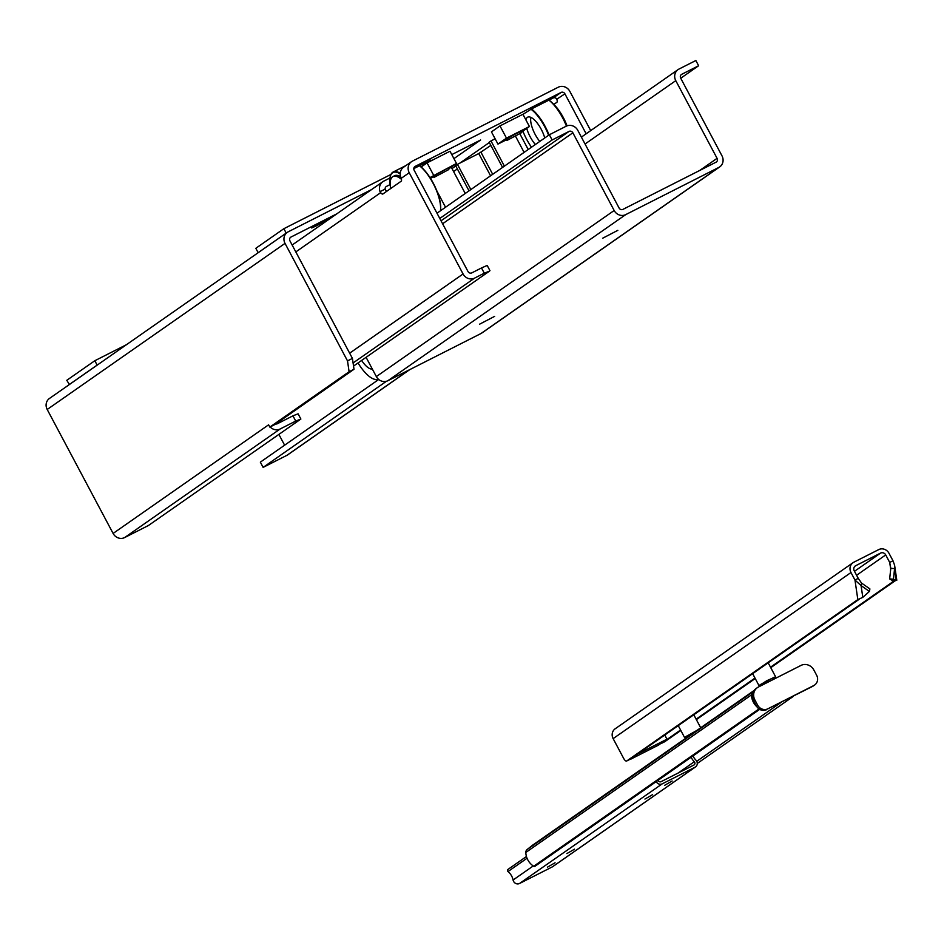 <?xml version="1.0" encoding="UTF-8"?>
<svg xmlns="http://www.w3.org/2000/svg" width="944" height="944" viewBox="0 0 944 944"><rect width="100%" height="100%" fill="white"/><g stroke="black" fill="none" stroke-linecap="round" stroke-linejoin="round"><path stroke-width="1.42" d="M371.558 189.579L288.227 231.799A8.909 8.26 55.1 0 0 287.306 232.354L49.477 398.439A8.909 8.26 55.1 0 0 47.2 409.484L113.103 533.443A8.909 8.26 55.1 0 0 124.655 537.561L148.42 525.513L300.876 419.042L298.092 413.814L292.947 415.832L295.732 421.071L300.876 419.042M378.709 379.488L260.343 462.147L263.128 467.386L286.893 455.338A8.909 8.26 55.1 0 0 287.814 454.784L409.802 369.6M278.881 434.405L284.616 445.19M113.103 533.443L268.603 424.824L269.831 427.101L349.103 371.747L354.012 369.257L352.419 358.401L289.95 240.897A2.974 2.749 55.1 0 1 291.012 237.038L336.843 213.816M287.306 232.354A8.909 8.26 55.1 0 0 285.029 243.387L347.51 360.891L349.103 371.747M69.431 384.503L66.776 380.314L94.825 360.726L126.402 344.713M69.089 384.68L97.149 365.092L94.825 360.726M386.45 381.258L263.128 467.386M270.137 426.948A8.909 8.26 55.1 0 0 280.167 428.965L124.655 537.561M286.197 233.062L283.873 228.696L255.824 248.296L258.137 252.662L286.528 232.897M390.958 174.439L283.873 228.696M315.898 225.286L327.792 219.303L316.157 225.958L311.697 227.988L315.898 225.286M315.992 225.227L316.157 225.958M318.14 224.047L318.199 224.92M275.683 423.962A2.974 2.749 55.1 0 0 277.383 423.726L292.947 415.832M295.732 421.071L280.167 428.965M269.831 427.101L274.739 424.611L354.012 369.257M352.419 358.401L347.51 360.891M433.98 177.425L433.331 176.209L446.689 168.834L448.188 168.303L448.837 169.531L433.98 177.425L448.837 169.531M506.904 140.467L506.255 139.252L516.274 133.493L521.112 131.346L521.761 132.573L506.904 140.467L521.761 132.573M373.364 378.898A29.701 11.068 -116.9 0 0 373.541 378.969A29.701 11.068 -116.9 0 0 373.576 378.992A29.701 11.068 -116.9 0 0 378.485 379.299M378.178 379.016A29.299 10.915 63.1 0 1 373.14 378.804A29.299 10.915 63.1 0 1 358.024 362.944M372.302 369.01A17.818 6.643 63.1 0 1 361.623 360.431M522.952 114.342L531.791 108.796L553.125 97.987L561.055 92.453L415.207 166.368A2.974 2.749 55.1 0 0 414.145 170.227L467.976 271.483A2.974 2.749 55.1 0 0 471.835 272.863L481.499 267.954L484.284 273.194L489.429 271.176L353.552 366.071M413.779 168.61L430.853 160.091L421.107 166.946M390.12 184.564L386.544 186.381A2.974 2.749 55.1 0 0 385.258 189.72M506.515 139.747L497.948 144.09L491.446 131.877L499.978 125.906L522.929 114.283L529.419 126.508L521.489 132.054M451.787 154.604L480.614 139.995L453.934 158.627M421.154 166.994L427.066 162.864L450.005 151.241L456.495 163.465L448.565 169.011M390.261 185.531A29.299 10.915 63.1 0 1 390.214 176.717A29.299 10.915 63.1 0 1 400.197 173.897M400.221 173.259A29.701 11.068 -116.9 0 0 395.654 171.572A29.701 11.068 -116.9 0 0 393.164 172.02A29.701 11.068 -116.9 0 0 390.332 176.257A29.701 11.068 -116.9 0 0 390.273 176.493M419.431 165.743A29.701 11.068 63.1 0 1 440.423 210.819M400.645 176.74A25.736 9.593 -116.9 0 0 396.787 175.324A25.736 9.593 -116.9 0 0 394.627 175.714L392.987 176.552A25.736 9.593 -116.9 0 0 390.674 188.552M440.47 210.783A29.299 10.915 -116.9 0 0 419.549 165.684M401.471 179.348A25.736 9.593 -116.9 0 0 395.147 176.15A25.736 9.593 -116.9 0 0 392.987 176.552M433.591 176.705L430.44 178.298M429.98 177.578L456.495 163.465M427.066 162.864L433.556 175.088M499.978 125.906L506.48 138.131L529.419 126.508M497.948 144.09L506.48 138.131M566.612 126.012A29.299 10.915 -116.9 0 0 549.007 100.076M548.889 100.135A29.701 11.068 63.1 0 1 566.412 126.107M549.054 134.957A29.701 11.068 -116.9 0 0 531.519 108.938M530.988 109.209A29.299 10.915 63.1 0 1 548.617 135.252M531.496 147.217A29.299 10.915 63.1 0 1 522.882 131.074M535.378 144.515A17.818 6.643 63.1 0 1 526.74 128.384M525.914 119.912A17.818 6.643 63.1 0 1 527.661 117.174A17.818 6.643 63.1 0 1 544.747 137.966M539.791 141.423A17.818 6.643 63.1 0 1 530.847 117.363M552.606 103.262A25.736 9.593 63.1 0 1 553.845 104.418A25.736 9.593 63.1 0 1 567.025 125.847M586.153 133.788L564.901 93.822A2.974 2.749 55.1 0 0 561.055 92.453M564.901 93.822L556.866 99.167M556.665 98.884A3.965 1.475 63.1 0 1 556.866 102.306L553.845 104.418M349.646 353.186L463.067 273.972L409.224 172.717L401.306 178.274L400.728 177.212A3.965 1.475 63.1 0 1 401.188 181.201L382.898 193.98A3.965 1.475 63.1 0 1 382.827 194.016A3.965 1.475 63.1 0 1 380.007 191.679L380.574 192.753L295.814 251.918M489.971 270.68L487.187 265.441L481.499 267.954M484.284 273.194L474.62 278.102L353.091 362.956M389.978 177.991L383.76 181.142A8.909 8.26 55.1 0 0 382.839 181.696A8.909 8.26 55.1 0 0 380.066 191.656M386.721 191.313A3.965 1.475 -116.9 0 1 384.928 189.189L380.007 191.679M463.067 273.972A8.909 8.26 55.1 0 0 474.62 278.102M556.972 99.356A2.974 2.749 55.1 0 0 553.125 97.987M401.294 178.251A8.909 8.26 55.1 0 1 403.572 167.218L411.501 161.684A8.909 8.26 55.1 0 1 412.422 161.129L558.27 87.214A8.909 8.26 55.1 0 1 569.822 91.332L590.708 130.614M411.501 161.684A8.909 8.26 55.1 0 0 409.224 172.717M451.244 167.135L465.25 193.473M549.349 134.756L552.134 139.983L569.008 131.428A2.974 2.749 55.1 0 1 572.855 132.809L614.166 210.5A8.909 8.26 55.1 0 0 625.719 214.618L718.797 167.442A8.909 8.26 55.1 0 0 719.729 166.887A8.909 8.26 55.1 0 0 721.995 155.854L680.683 78.163A2.974 2.749 55.1 0 1 681.757 74.293L698.631 65.738L695.846 60.51L678.972 69.065A8.909 8.26 55.1 0 0 678.052 69.608A8.909 8.26 55.1 0 0 675.774 80.653L717.086 158.344A2.974 2.749 55.1 0 1 716.012 162.203L622.934 209.379A2.974 2.749 55.1 0 1 619.087 208.01L577.775 130.319A8.909 8.26 55.1 0 0 566.223 126.201L549.349 134.756L436.989 213.214M470.855 189.567L457.439 164.35L455.61 165.625L469.026 190.841M457.439 164.35L478.75 153.553L490.573 175.796M490.856 145.4L478.75 153.553M504.391 166.144L490.986 140.927L495.14 138.815M490.986 140.927L489.157 142.202L502.562 167.418M366.083 357.316L376.337 376.585A8.909 8.26 55.1 0 0 387.89 380.703L480.968 333.539A8.909 8.26 55.1 0 0 481.888 332.984L719.729 166.887M602.768 238.171L617.836 230.336L602.768 238.171M479.576 324.193L494.644 316.358L479.576 324.193M698.631 65.738L680.73 78.246M552.134 139.983L439.774 218.453M680.589 730.019L661.449 743.376A3.965 1.475 63.1 0 1 661.378 743.424A3.965 1.475 63.1 0 1 660.859 743.447M664.588 741.795A3.965 1.475 -116.9 0 0 664.659 741.76A3.965 1.475 -116.9 0 0 664.729 741.724L680.825 730.479M896.304 580.3L892.576 581.976L770.516 667.207M754.988 678.063L696.117 719.175M892.989 560.771L888.988 553.267A7.918 7.34 55.1 0 0 878.722 549.597L853.813 562.223A7.918 7.34 55.1 0 0 850.981 572.524L854.969 580.041L858.249 578.377L854.249 570.872A3.965 3.67 -124.9 0 1 855.677 565.716L880.587 553.09A3.965 3.67 -124.9 0 1 885.72 554.919L889.708 562.435L892.989 560.771L894.593 565.196L894.582 568.63L890.794 568.312L889.708 562.435L890.699 569.185M629.849 759.401A3.965 1.475 -116.9 0 0 629.919 759.365A3.965 1.475 -116.9 0 0 629.978 759.33L859.453 599.086M629.978 759.33L626.71 760.994A3.965 1.475 63.1 0 1 626.639 761.029A3.965 1.475 63.1 0 1 623.63 758.351L613.14 738.621A7.918 7.34 55.1 0 1 615.158 728.803L852.998 562.718M626.71 760.994L857.836 599.582L862.804 597.363L869.4 591.428L869.908 588.926L861.589 583.109L861.081 585.61L854.969 580.041L857.836 599.582M858.249 578.377L861.589 583.109M892.281 579.97L892.576 581.976L892.517 580.064L895.856 580.312M892.882 580.808L889.649 578.92L893.449 579.238L894.582 568.63L896.304 580.383L893.449 579.238M696.365 719.623L755.224 678.512M770.764 667.668L895.549 580.525M890.794 568.312L889.649 578.92M862.804 597.363L861.081 585.61L869.4 591.428M664.765 735.046L666.96 739.187L658.428 745.146L630.568 759.271L638.97 753.052M666.96 739.187L639.1 753.3M566.872 853.577L574.53 849.175L566.872 853.577M644.929 799.061L652.587 794.659L644.929 799.061M664.482 785.42L672.152 781.007L664.482 785.42M547.402 867.182L555.06 862.781L547.402 867.182M526.445 856.515L507.978 869.412A1.369 1.263 55.1 0 0 507.99 871.56A13.747 12.744 -124.9 0 1 513.088 880.02A4.602 4.272 55.1 0 0 519.53 883.49L552.358 866.863A4.602 4.272 55.1 0 0 552.83 866.58L695.527 766.917A4.602 4.272 55.1 0 0 695.858 760.05A13.747 12.744 -124.9 0 1 692.979 755.943M656.21 781.62A4.602 4.272 55.1 0 0 662.24 783.839L695.055 767.212A4.602 4.272 55.1 0 0 695.527 766.917M691.091 757.265A18.561 17.204 55.1 0 0 694.3 761.737A2.148 1.994 -124.9 0 1 693.899 765.041L661.083 781.667A2.148 1.994 -124.9 0 1 658.133 780.275M697.38 730.101L685.556 737.052M696.943 730.396L685.698 736.698L685.592 738.326M774.646 677.285L766.988 680.6L759.955 685.096M775.803 678.193L774.269 677.202L760.097 684.742L759.944 686.229M757.383 687.621L756.156 688.483A9.9 9.169 55.1 0 0 753.607 691.279A9.9 9.169 -124.9 0 0 753.631 700.743L754.858 699.893A9.9 9.169 -124.9 0 1 757.383 687.621A9.9 9.169 -124.9 0 1 758.41 687.008L801.008 665.414A9.9 9.169 -124.9 0 1 813.846 669.992L816.631 675.231A7.918 7.34 -124.9 0 1 813.787 685.545L812.572 686.394A7.918 7.34 55.1 0 0 813.386 685.899L814.613 685.049M812.572 686.394L767.909 708.791A7.918 7.34 -124.9 0 1 757.643 705.133L756.415 705.982L753.631 700.743M756.415 705.982A7.918 7.34 -124.9 0 0 756.946 706.844A7.918 7.34 55.1 0 0 766.681 709.64M754.858 699.893L757.643 705.133M767.909 708.791L813.787 685.545M756.946 706.844A16.036 14.868 -124.9 0 1 751.459 694.89A3.965 3.67 -124.9 0 1 752.781 691.94L753.607 691.279M759.684 709.357L535 866.262A1.263 1.168 -124.9 0 1 533.702 866.262A16.036 14.868 -124.9 0 1 525.82 852.467A3.965 3.67 -124.9 0 1 527.141 849.517L532.145 845.529A19.8 18.349 -124.9 0 1 533.006 844.892L754.15 690.453M285.029 243.387L47.2 409.484M286.893 455.338L409.318 369.847M386.544 186.381L385.954 186.794M452.023 168.587L455.787 165.955M459.858 163.123L489.334 142.532M493.405 139.7L495.01 138.567M415.207 166.368L414.617 166.769M457.368 168.917L453.592 171.548M445.533 207.243L436.942 191.089M480.992 152.291L492.697 174.31M515.577 136.325L524.109 152.373M699.728 170.463L717.086 158.344M675.774 80.653L585.056 144.007M625.719 214.618L387.89 380.703M376.337 376.585L614.166 210.5M681.757 74.293L681.167 74.706M480.968 333.539L718.797 167.442M572.855 132.809L442.606 223.763M441.037 220.802L569.008 131.428M664.729 741.724L661.449 743.376M856.586 575.262L885.72 554.919M850.981 572.524L613.14 738.621M854.886 566.258L855.677 565.716M854.485 571.309L880.587 553.09M695.055 767.212L552.358 866.863M662.24 783.839L519.53 883.49M694.3 761.737L678.134 773.03M527.047 858.249L507.99 871.56M533.23 865.955L513.088 880.02M696.755 761.301L780.204 703.032M533.702 866.262L759 708.92M525.82 852.467L751.459 694.89M527.141 849.517L752.781 691.94M532.145 845.529L754.079 690.536M406.038 165.495L393.164 172.02M292.144 245.027L382.839 181.696M519.908 133.883L528.215 149.506M581.386 137.116L678.052 69.608M664.659 741.76L661.378 743.424M626.639 761.029L629.919 759.365M894.593 565.196L896.8 580.23M678.252 725.617L684.494 737.37M693.781 714.773L700.696 727.777M752.651 673.662L758.893 685.415M768.18 662.818L775.508 676.588M697.274 763.46L793.338 696.365"/></g></svg>
